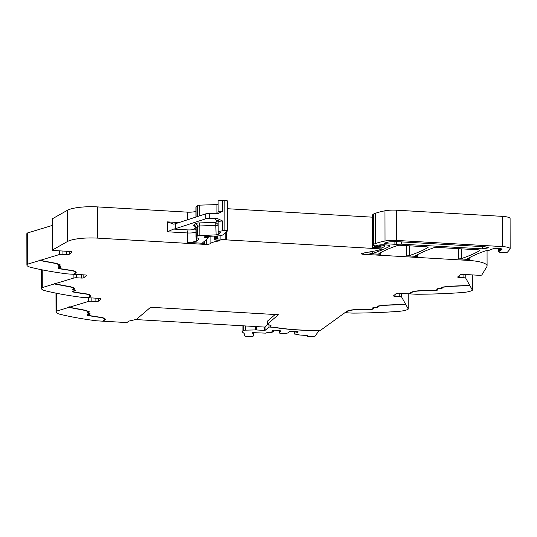 <?xml version="1.0" encoding="UTF-8"?>
<svg xmlns="http://www.w3.org/2000/svg" width="537" height="537" viewBox="0 0 537 537"><rect width="100%" height="100%" fill="white"/><g stroke="black" fill="none" stroke-linecap="round" stroke-linejoin="round"><path stroke-width="0.81" d="M104.171 318.246A10.686 2.417 179.9 0 1 104.534 318.871L104.54 319.367A10.686 2.417 179.9 0 1 104.178 319.985L102.795 321.173L97.727 320.878A10.176 2.302 -0.1 0 1 95.177 320.636A152.615 34.489 179.9 0 1 60.03 314.273A15.264 3.45 179.9 0 1 56.016 311.95A15.264 3.45 179.9 0 1 56.271 311.319A3.054 0.691 -0.1 0 1 56.835 311.03L56.801 293.323M95.888 298.169L95.895 301.499L91.162 301.223A2.544 0.577 -0.1 0 0 88.471 301.438L69.286 307.251L69.286 306.755L68.83 307.392L56.835 311.03M88.974 297.767L90.357 296.082L88.974 297.767L99.546 298.384A2.034 0.463 179.9 0 1 101.057 298.82A2.034 0.463 179.9 0 1 100.99 298.941L98.385 301.17A2.034 0.463 179.9 0 1 95.895 301.499M41.685 269.762L41.718 287.872A15.264 3.45 179.9 0 0 41.463 288.497A15.264 3.45 179.9 0 0 45.47 290.819A152.615 34.489 179.9 0 0 80.617 297.189A10.176 2.302 -0.1 0 0 83.168 297.424L88.236 297.72L88.974 297.27M41.718 287.872A3.054 0.691 -0.1 0 1 42.275 287.584L42.242 269.869M81.329 274.716L81.335 278.052L76.603 277.777A2.544 0.577 -0.1 0 0 73.918 277.991L54.734 283.805L54.734 283.308L54.277 283.945L42.275 287.584M74.415 274.313L75.804 272.635L74.415 274.313L84.987 274.931A2.034 0.463 179.9 0 1 86.504 275.374A2.034 0.463 179.9 0 1 86.437 275.494L83.826 277.716A2.034 0.463 179.9 0 1 81.335 278.052M26.904 265.05L26.85 233.83A15.264 3.45 179.9 0 1 27.105 233.199L27.159 264.419A15.264 3.45 179.9 0 0 26.904 265.05A15.264 3.45 179.9 0 0 30.918 267.372A152.615 34.489 179.9 0 0 66.064 273.742A10.176 2.302 -0.1 0 0 68.608 273.977L73.676 274.273L75.066 273.091A10.686 2.417 179.9 0 0 75.422 272.467A10.686 2.417 179.9 0 0 74.677 271.581A10.686 2.417 179.9 0 0 70.401 270.426A137.868 31.159 179.9 0 1 59.506 268.742A3.813 0.859 179.9 0 1 58.016 268.057A3.813 0.859 179.9 0 1 58.902 267.507L59.788 267.265A2.034 0.463 179.9 0 0 60.258 266.97A2.034 0.463 179.9 0 0 59.983 266.735L58.654 266.224A3.564 0.805 179.9 0 1 58.177 265.822A3.564 0.805 179.9 0 1 58.815 265.359L59.124 265.258A2.034 0.463 179.9 0 0 59.486 264.996A2.034 0.463 179.9 0 0 59.184 264.754L55.72 263.486L39.718 260.492L27.716 264.13L27.662 232.91L52.411 225.406M27.159 264.419A3.054 0.691 -0.1 0 1 27.716 264.13M27.105 233.199A3.054 0.691 -0.1 0 1 27.662 232.91M58.936 265.318A2.799 0.631 179.9 0 0 58.936 265.325L58.936 265.822A2.799 0.631 179.9 0 1 59.439 265.459L59.748 265.352A2.799 0.631 179.9 0 0 60.251 264.989A2.799 0.631 179.9 0 0 59.835 264.66L56.304 263.372L40.168 260.358L40.168 259.861L39.718 260.492M40.168 260.358L59.359 254.538A2.544 0.577 -0.1 0 1 62.044 254.323L66.783 254.598A2.034 0.463 179.9 0 0 69.266 254.27L71.877 252.041A2.034 0.463 179.9 0 0 71.945 251.927A2.034 0.463 179.9 0 0 70.434 251.484L53.969 250.524A2.034 0.463 -0.1 0 1 52.458 250.081A2.034 0.463 -0.1 0 1 52.606 249.913L67.333 241.583A25.434 5.746 -0.1 0 1 97.465 238.119L204.825 244.375L204.825 240.925M52.458 250.081L52.404 218.861A2.034 0.463 -0.1 0 1 52.545 218.693L67.279 210.363A25.434 5.746 -0.1 0 1 97.412 206.899L187.319 212.142A7.632 1.725 179.9 0 0 195.958 211.289M207.302 236.213L207.309 237.723L208.161 238.072L202.771 242.67A2.544 0.577 179.9 0 0 202.691 242.818A2.544 0.577 179.9 0 0 202.872 243.033A2.544 0.577 179.9 0 0 204.57 243.368L187.373 242.368L191.313 242.362L196.703 241.126L199.18 239.012L196.092 237.166L197.697 235.797L216.096 234.85L218.21 234.427L220.465 232.501L218.17 231.454L224.902 230.487A2.544 0.577 -0.1 0 1 227.319 231.058A2.544 0.577 -0.1 0 1 227.238 231.205L223.13 234.709A7.632 1.725 -0.1 0 1 216.767 235.991L204.865 236.475A2.544 0.577 -0.1 0 1 204.879 236.542A2.544 0.577 -0.1 0 1 204.792 236.689L204.516 236.924A2.544 0.577 -0.1 0 1 204.12 237.112L204.778 237.555L204.778 236.703M216.055 213.558L216.042 204.624L199.764 205.141A2.544 0.577 179.9 0 0 197.643 205.57L196.039 206.94A2.544 0.577 179.9 0 0 195.951 207.087L195.971 217.035M216.042 204.624A2.544 0.577 179.9 0 0 218.123 204.228M227.319 231.058L227.265 200.831A2.544 0.577 -0.1 0 0 224.849 200.261L222.654 200.241A4.323 0.98 179.9 0 0 218.116 201.221L218.136 212.122A4.323 0.98 179.9 0 1 218.358 211.813A4.323 0.98 179.9 0 1 222.674 211.142L218.371 213.464L209.725 213.491A5.088 1.148 179.9 0 0 205.295 213.995L205.302 218.948A5.088 1.148 179.9 0 1 209.732 218.452L217.357 218.525L222.694 221.049L222.707 230.467M207.309 237.723L204.778 237.555M204.825 244.375A4.578 1.034 -0.1 0 0 206.349 244.409L206.342 239.63M206.349 244.409A4.276 0.967 179.9 0 0 210.101 243.684A20.352 4.598 179.9 0 1 219.365 240.898L220.049 240.623L219.344 240.354A8.183 1.846 179.9 0 0 216.156 240.126L214.659 239.831L215.384 239.18L217.552 238.965A5.122 1.155 179.9 0 1 220.096 239.113L225.245 239.77A5.101 1.155 179.9 0 0 226.473 239.885L381.955 248.946L381.948 247.953L372.671 247.416A1.524 0.342 179.9 0 0 374.323 247.268A1.524 0.342 179.9 0 0 374.591 247.074A1.524 0.342 179.9 0 0 374.578 247.04A2.544 0.577 -0.1 0 1 374.571 246.986A2.544 0.577 -0.1 0 1 374.651 246.839L374.651 245.751M372.255 217.163L227.279 208.712M375.007 245.798L374.651 246.839M375.007 246.537L376.457 246.329L376.457 245.886M381.888 244.791L381.888 245.852L380.76 246.295L376.457 246.329M381.888 245.852L383.317 245.711L383.317 244.791M384.062 244.818L384.062 245.758L383.317 245.711M384.062 245.758L384.821 245.98L383.948 246.752A27.978 6.323 179.9 0 1 382.398 247.745A27.978 6.323 179.9 0 1 381.948 247.953M395.057 294.545L395.057 296.337A2.034 0.463 179.9 0 1 393.547 295.894A2.034 0.463 179.9 0 1 393.614 295.773L396.219 293.551A2.034 0.463 179.9 0 1 398.709 293.215L409.281 293.833L410.671 292.652A11.445 2.584 179.9 0 1 421.276 290.712A137.103 30.985 179.9 0 0 434.413 290.43A3.054 0.691 179.9 0 0 437.051 289.738A3.054 0.691 179.9 0 0 437.004 289.618L436.756 289.309A2.799 0.631 179.9 0 1 436.715 289.201A2.799 0.631 179.9 0 1 438.105 288.651L440.394 288.349A2.799 0.631 179.9 0 0 441.783 287.798A2.799 0.631 179.9 0 0 441.776 287.745L441.723 287.617A2.799 0.631 179.9 0 1 441.716 287.563A2.799 0.631 179.9 0 1 443.173 287.006L449.073 286.268L469.761 285.395L465.78 278.233A2.544 0.577 -0.1 0 0 463.908 277.75L459.175 277.475A2.034 0.463 179.9 0 1 457.665 277.032A2.034 0.463 179.9 0 1 457.732 276.911L460.343 274.689A2.034 0.463 179.9 0 1 462.827 274.353L479.293 275.313A2.034 0.463 -0.1 0 0 481.83 274.931L486.844 266.708A25.434 5.746 179.9 0 0 487.086 265.916A25.434 5.746 179.9 0 0 468.17 260.391L363.22 254.276A2.544 0.577 -0.1 0 1 361.327 253.726A2.544 0.577 -0.1 0 1 362.287 253.269L374.329 251.088A27.978 6.323 179.9 0 0 381.955 248.946M369.953 251.88L369.959 253.679L380.74 254.31A2.544 0.577 179.9 0 1 379.035 253.967A2.544 0.577 179.9 0 1 378.853 253.753A2.544 0.577 179.9 0 1 379.021 253.545A178.056 40.241 -0.1 0 1 397.501 245.51A2.544 0.577 -0.1 0 1 400.26 245.275L426.197 246.785A2.544 0.577 -0.1 0 1 428.09 247.335A2.544 0.577 -0.1 0 1 427.915 247.544A178.056 40.241 -0.1 0 1 409.395 255.578A2.544 0.577 179.9 0 1 408.865 255.706A2.544 0.577 179.9 0 1 406.637 255.813L417.43 256.444A2.544 0.577 179.9 0 1 415.725 256.109A2.544 0.577 179.9 0 1 415.537 255.894A2.544 0.577 179.9 0 1 415.705 255.686A178.056 40.241 -0.1 0 1 434.158 247.651A2.544 0.577 -0.1 0 1 436.917 247.409L478.071 249.812A2.544 0.577 -0.1 0 1 479.964 250.363A2.544 0.577 -0.1 0 1 479.796 250.571A178.056 40.241 -0.1 0 1 461.323 258.606A2.544 0.577 179.9 0 1 460.793 258.733A2.544 0.577 179.9 0 1 458.564 258.841L468.163 259.405L468.17 260.391M369.959 253.679A2.544 0.577 179.9 0 0 372.188 253.571A2.544 0.577 179.9 0 0 372.718 253.437A178.056 40.241 -0.1 0 0 389.338 246.483L389.338 245.584M372.289 215.129L373.255 214.189L373.309 244.416L372.309 245.302L375.45 245.859L377.92 245.288A6.108 1.383 -0.1 0 1 384.197 244.825L385.955 244.926A5.088 1.148 -0.1 0 1 389.734 246.033A5.088 1.148 -0.1 0 1 389.338 246.483M373.255 214.189A2.551 0.577 -0.1 0 1 373.463 214.068A48.337 10.921 -0.1 0 1 375.437 213.29A48.33 10.921 179.9 0 1 384.969 210.793L385.022 241.026A48.33 10.921 179.9 0 0 375.484 243.523L375.437 213.29M373.309 244.416A2.551 0.577 -0.1 0 1 373.517 244.295A48.337 10.921 -0.1 0 1 375.027 243.691A48.337 10.921 -0.1 0 1 375.484 243.523M499.269 248.55L499.269 251.282L498.47 251.866L501.699 252.853L506.827 252.437A4.578 1.034 179.9 0 0 507.546 252.054L509.962 249.249A10.176 2.302 179.9 0 0 510.15 248.806A10.176 2.302 179.9 0 0 502.585 246.597L396.521 240.415A12.72 2.873 179.9 0 0 385.022 241.026M510.15 248.806L510.096 218.579A10.176 2.302 179.9 0 0 502.531 216.371L396.467 210.189A12.72 2.873 179.9 0 0 384.969 210.793M499.269 251.282A7.632 1.725 179.9 0 0 500.35 250.745L501.914 249.416A3.054 0.691 179.9 0 0 502.014 249.235A3.054 0.691 179.9 0 0 499.746 248.577L496.222 248.369A2.544 0.577 179.9 0 0 493.362 248.644L489.61 250.128A5.088 1.148 179.9 0 1 487.234 250.611A5.343 1.208 179.9 0 0 484.978 251.034A5.343 1.208 179.9 0 0 484.898 251.061A178.056 40.241 -0.1 0 0 467.626 258.713A2.544 0.577 179.9 0 0 467.452 258.921A2.544 0.577 179.9 0 0 467.64 259.136A2.544 0.577 179.9 0 0 469.083 259.452A25.434 5.746 179.9 0 0 469.888 259.519A25.434 5.746 179.9 0 0 468.163 259.405M469.761 285.395L472.345 290.047A3.054 0.691 -0.1 0 1 472.365 290.134A3.054 0.691 -0.1 0 1 472.198 290.363A15.264 3.45 179.9 0 1 462.451 292.524A152.615 34.489 179.9 0 1 417.826 294.242A10.176 2.302 -0.1 0 1 415.088 294.175L410.02 293.88L411.409 292.692A10.686 2.417 179.9 0 1 421.31 290.886A137.868 31.159 179.9 0 0 434.514 290.598A3.813 0.859 179.9 0 0 437.809 289.738A3.813 0.859 179.9 0 0 437.749 289.591L437.507 289.282A2.034 0.463 179.9 0 1 437.474 289.201A2.034 0.463 179.9 0 1 438.487 288.799L440.776 288.497A3.564 0.805 179.9 0 0 442.548 287.798A3.564 0.805 179.9 0 0 442.535 287.725L442.488 287.604A2.034 0.463 179.9 0 1 442.475 287.563A2.034 0.463 179.9 0 1 443.535 287.154L449.335 286.429L469.855 285.57M409.825 293.37L410.02 293.88M395.057 296.337L399.79 296.612A2.544 0.577 -0.1 0 1 401.663 297.095L408.227 308.909A3.054 0.691 -0.1 0 1 408.248 308.997A3.054 0.691 -0.1 0 1 408.08 309.225A15.264 3.45 179.9 0 1 398.326 311.386A152.615 34.489 -0.1 0 1 353.708 313.105A10.176 2.302 -0.1 0 1 350.97 313.037L345.902 312.742L347.285 311.554A10.686 2.417 179.9 0 1 357.192 309.748A137.868 31.159 179.9 0 0 370.396 309.46A3.813 0.859 179.9 0 0 373.692 308.6A3.813 0.859 179.9 0 0 373.631 308.453L373.39 308.144A2.034 0.463 179.9 0 1 373.356 308.063A2.034 0.463 179.9 0 1 374.37 307.661L376.659 307.359A3.564 0.805 179.9 0 0 378.431 306.661A3.564 0.805 179.9 0 0 378.417 306.587L378.363 306.466A2.034 0.463 179.9 0 1 378.357 306.426A2.034 0.463 179.9 0 1 379.417 306.016L385.21 305.291L405.737 304.432M347.291 311.057A10.686 2.417 179.9 0 0 347.285 311.064L345.902 312.742M275.186 314.528L267.507 321.079L267.513 324.053L271.064 325.758L270.178 326.523A2.034 0.463 -0.1 0 0 270.111 326.644A2.034 0.463 -0.1 0 0 271.628 327.087L272.501 327.134A7.632 1.725 179.9 0 1 274.984 327.395A74.784 16.902 179.9 0 0 318.944 330.483A2.034 0.463 -0.1 0 0 320.555 330.295L346.553 311.514A11.445 2.584 179.9 0 1 357.159 309.574A137.103 30.985 179.9 0 0 370.288 309.292A3.054 0.691 179.9 0 0 372.926 308.6A3.054 0.691 179.9 0 0 372.879 308.48L372.638 307.949M103.534 321.213L104.916 319.535L103.534 321.213L125.034 322.469A2.034 0.463 -0.1 0 0 127.524 322.14L128.712 321.139L136.405 319.381L150.602 307.265L278.448 314.716L267.513 324.053M104.54 319.367A10.686 2.417 179.9 0 0 103.789 318.481A10.686 2.417 179.9 0 0 99.513 317.327A137.868 31.159 179.9 0 1 88.618 315.635A3.813 0.859 179.9 0 1 87.128 314.957A3.813 0.859 179.9 0 1 88.014 314.4L88.9 314.158A2.034 0.463 179.9 0 0 89.37 313.863A2.034 0.463 179.9 0 0 89.095 313.635L87.773 313.118A3.564 0.805 179.9 0 1 87.289 312.715A3.564 0.805 179.9 0 1 87.927 312.259L88.236 312.151A2.034 0.463 179.9 0 0 88.605 311.89A2.034 0.463 179.9 0 0 88.303 311.648L84.833 310.386L68.83 307.392M104.916 319.535A11.445 2.584 179.9 0 0 105.245 319.119M87.893 314.44A3.054 0.691 179.9 0 0 87.887 314.46L87.893 314.957A3.054 0.691 179.9 0 0 89.082 315.501A137.103 30.985 179.9 0 0 99.916 317.179A11.445 2.584 179.9 0 1 105.299 319.367A11.445 2.584 179.9 0 1 104.916 320.032M89.37 313.803L89.484 313.776A2.799 0.631 179.9 0 0 89.914 313.615M88.048 312.219L88.055 312.715A2.799 0.631 179.9 0 0 88.43 313.031L89.76 313.548A2.799 0.631 179.9 0 1 90.135 313.863A2.799 0.631 179.9 0 1 89.484 314.273L88.598 314.514A3.054 0.691 179.9 0 0 87.893 314.957M88.605 311.843L88.86 311.755A2.799 0.631 179.9 0 0 89.142 311.641M69.286 306.983L68.83 306.896M87.464 312.467A3.564 0.805 179.9 0 0 87.766 312.621L87.773 313.118M87.289 314.709A3.813 0.859 179.9 0 0 87.893 314.977M88.551 311.99L88.867 312.252A2.799 0.631 179.9 0 0 89.364 311.89A2.799 0.631 179.9 0 0 88.947 311.561L85.423 310.272L69.286 307.251M88.759 297.276L89.625 296.538A10.686 2.417 179.9 0 0 89.981 295.914A10.686 2.417 179.9 0 0 89.229 295.028A10.686 2.417 179.9 0 0 84.953 293.88A137.868 31.159 179.9 0 1 74.066 292.188A3.813 0.859 179.9 0 1 72.569 291.51A3.813 0.859 179.9 0 1 73.455 290.953L74.341 290.712A2.034 0.463 179.9 0 0 74.818 290.416A2.034 0.463 179.9 0 0 74.542 290.188L73.213 289.671A3.564 0.805 179.9 0 1 72.73 289.268A3.564 0.805 179.9 0 1 73.368 288.805L73.683 288.705A2.034 0.463 179.9 0 0 74.046 288.443A2.034 0.463 179.9 0 0 73.744 288.201L70.28 286.939L54.277 283.945M89.981 295.914L89.981 295.424A10.686 2.417 179.9 0 0 89.619 294.8M90.357 296.082A11.445 2.584 179.9 0 0 90.693 295.665M73.334 290.987A3.054 0.691 179.9 0 0 73.334 291.014L73.334 291.504A3.054 0.691 179.9 0 0 74.529 292.054A137.103 30.985 179.9 0 0 85.363 293.732A11.445 2.584 179.9 0 1 90.746 295.914A11.445 2.584 179.9 0 1 90.364 296.578M74.818 290.356L74.925 290.329A2.799 0.631 179.9 0 0 75.355 290.168M73.495 288.765A2.799 0.631 179.9 0 0 73.495 288.772L73.213 289.671M74.046 288.396L74.307 288.309A2.799 0.631 179.9 0 0 74.583 288.194M54.734 283.536L54.271 283.449M72.73 291.262A3.813 0.859 179.9 0 0 73.334 291.531M73.334 291.504A3.054 0.691 179.9 0 1 74.046 291.061L74.932 290.819A2.799 0.631 179.9 0 0 75.576 290.416A2.799 0.631 179.9 0 0 75.2 290.101L73.871 289.584A2.799 0.631 179.9 0 1 73.495 289.268A2.799 0.631 179.9 0 1 73.999 288.906L74.307 288.805A2.799 0.631 179.9 0 0 74.811 288.443A2.799 0.631 179.9 0 0 74.395 288.107L70.864 286.818L54.734 283.805M75.422 272.467L75.422 271.97A10.686 2.417 179.9 0 0 75.059 271.353M75.804 272.635A11.445 2.584 179.9 0 0 76.133 272.219M58.775 267.54A3.054 0.691 179.9 0 0 58.775 267.56L58.775 268.057A3.054 0.691 179.9 0 0 59.969 268.601A137.103 30.985 179.9 0 0 70.803 270.286A11.445 2.584 179.9 0 1 76.187 272.467A11.445 2.584 179.9 0 1 75.804 273.132M60.258 266.909L60.372 266.876A2.799 0.631 179.9 0 0 60.795 266.721M59.486 264.942L59.748 264.862A2.799 0.631 179.9 0 0 60.03 264.748M40.168 260.083L39.718 260.002M58.345 265.573A3.564 0.805 179.9 0 0 58.654 265.728L58.654 266.224M58.177 267.809A3.813 0.859 179.9 0 0 58.781 268.077A3.054 0.691 179.9 0 1 59.486 267.614L60.372 267.372A2.799 0.631 179.9 0 0 61.023 266.97A2.799 0.631 179.9 0 0 60.641 266.647L59.318 266.137A2.799 0.631 179.9 0 1 58.936 265.822M220.056 232.252L220.465 232.387M196.361 237.609L196.072 227.748A2.544 0.577 179.9 0 0 195.985 227.896L196.005 237.314M195.992 229.95A2.544 2.396 49.5 0 0 194.226 229.091C193.139 229.749 191.065 230.024 188.004 229.917L173.585 229.077L167.437 231.789L187.353 232.951L187.373 242.368M173.585 229.077A7.632 1.725 179.9 0 0 175.653 228.621L205.302 218.948M205.295 213.995L175.646 223.66A7.632 1.725 179.9 0 1 173.579 224.124L167.423 221.882L179.036 222.56M482.575 248.879L401.562 244.16L394.91 244.281L385.922 243.758L384.029 243.207L388.848 241.912L395.695 241.556L485.052 246.765L488.643 247.819L482.575 248.879L482.568 246.624M437.051 289.738L437.051 289.242A3.054 0.691 179.9 0 0 436.997 289.121L436.89 288.98M410.02 293.383L411.402 292.195A10.686 2.417 179.9 0 0 411.402 292.195L411.409 292.692M437.044 289.765A3.813 0.859 179.9 0 0 437.668 289.477M437.474 289.201L437.474 288.765A2.034 0.463 179.9 0 0 437.507 288.785M441.776 287.745L441.783 287.798A3.564 0.805 179.9 0 0 442.475 287.463M372.638 308.178A2.799 0.631 179.9 0 1 372.597 308.063A2.799 0.631 179.9 0 1 373.987 307.513L376.276 307.211A2.799 0.631 179.9 0 0 377.665 306.661A2.799 0.631 179.9 0 0 377.659 306.607L377.605 306.479A2.799 0.631 179.9 0 1 377.598 306.426A2.799 0.631 179.9 0 1 379.055 305.868L384.955 305.13L405.643 304.257M372.926 308.627A3.813 0.859 179.9 0 0 373.544 308.339M377.665 306.285L377.665 306.661A3.564 0.805 179.9 0 0 378.357 306.325M372.926 308.6L372.926 308.11A3.054 0.691 179.9 0 0 372.879 307.99L372.765 307.842M88.551 312.353A2.799 0.631 179.9 0 0 88.055 312.715M270.178 326.523L270.178 325.328M274.333 327.302L274.333 327.456A7.632 1.725 179.9 0 0 271.85 327.201L269.003 327.033L265.03 330.43L256.283 329.953A2.41 0.544 179.9 0 0 255.451 329.933L245.671 330.148A2.799 0.631 179.9 0 0 243.214 330.624L242.066 331.604A2.799 0.631 179.9 0 0 241.972 331.738A2.806 0.631 179.9 0 0 241.972 331.765A2.806 0.631 179.9 0 0 242.16 331.994A40.443 9.142 179.9 0 1 242.375 332.121L242.751 332.363A40.443 9.142 179.9 0 1 243.06 332.578L243.382 332.819A40.443 9.142 179.9 0 1 243.637 333.034L243.905 333.282A40.443 9.142 179.9 0 1 244.107 333.497L244.624 334.222A40.443 9.142 179.9 0 1 244.724 334.444L244.818 334.699A40.443 9.142 179.9 0 1 244.872 334.92L244.899 335.403A40.443 9.142 179.9 0 0 244.906 335.296A40.443 9.142 179.9 0 0 244.899 335.175M244.899 335.403L244.859 335.746A40.443 9.142 179.9 0 0 244.872 335.659M244.859 335.746A4.323 0.98 179.9 0 0 244.852 335.793A4.323 0.98 179.9 0 0 249.074 336.759A4.323 0.98 179.9 0 0 253.498 335.826A49.089 11.096 179.9 0 0 253.551 335.283A49.089 11.096 179.9 0 0 252.108 332.618L265.486 333.135L267.191 332.578L270.903 332.712L273.286 331.745L271.756 331.148L272.635 330.396L274.501 330.148L280.992 330.886L279.294 332.329L279.294 330.43M297.679 334.356L297.679 334.833L298.169 334.383L294.632 334.095L294.417 333.215L297.323 332.638L298.203 331.886L297.122 331.463L289.846 331.396L288.147 332.846L285.469 333.645L279.891 333.316L279.294 332.329M297.679 334.833L307.224 335.565L307.177 335.92A2.41 0.544 179.9 0 0 307.177 335.94A2.41 0.544 179.9 0 0 309.701 336.477A20.218 4.571 179.9 0 0 313.689 336.337A2.41 0.544 179.9 0 0 315.494 335.867A193.448 43.719 179.9 0 1 318.636 331.524A4.33 0.98 179.9 0 0 318.73 331.316A4.33 0.98 179.9 0 0 318.716 331.235A4.33 0.98 179.9 0 0 318.696 331.195A2.544 0.577 179.9 0 0 318.723 331.114A2.544 0.577 179.9 0 0 316.233 330.544A74.784 16.902 179.9 0 1 313.326 330.524A74.784 16.902 179.9 0 1 274.333 327.456M265.023 326.744L265.03 330.43M273.286 331.745L273.286 330.309M297.323 332.638L297.323 331.544M294.679 332.987L294.679 331.322M294.417 333.215L294.417 331.309M269.003 327.033L269.003 324.764M135.646 319.555L264.627 327.073L267.936 324.254M216.096 234.85L215.733 222.385L199.455 222.909A5.088 1.148 179.9 0 0 195.213 223.761A2.544 2.396 -130.5 0 1 197.676 226.379L197.697 235.797M56.244 293.209L56.271 311.319M88.471 301.438L88.464 297.525M91.162 301.223L91.156 297.894M73.918 277.991L73.911 274.078M76.603 277.777L76.596 274.441M59.359 254.538L59.352 250.839M62.044 254.323L62.044 250.994M66.776 251.269L66.783 254.598M52.606 249.913L52.545 218.693M67.333 241.583L67.279 210.363M97.465 238.119L97.412 206.899M204.57 243.368L204.563 241.147M167.437 231.789L167.423 221.882M187.319 212.142L187.332 219.855M196.039 206.94L196.052 217.008M198.73 216.136A2.544 0.577 179.9 0 0 197.663 216.471L197.663 216.471A2.544 2.396 49.5 0 0 197.663 216.471L197.643 205.57M199.764 205.141L199.777 215.793M222.654 200.241L222.674 211.142M209.732 218.452L209.725 213.491M224.849 200.261L224.902 230.487M210.088 236.199L210.101 243.684M219.365 240.354L219.365 240.898M214.699 236.058L214.706 239.757M215.377 236.032L215.384 239.18M216.599 235.991L216.606 238.965M217.545 235.958L217.552 238.965M220.089 235.696L220.096 239.113M225.231 232.917L225.245 239.77M226.46 231.87L226.473 239.885M372.665 245.476L372.671 247.416M379.437 244.993L379.444 246.436M380.76 246.295L380.76 244.852M363.22 254.276L363.213 253.102M458.564 258.841L458.544 248.671M417.424 254.713L417.43 256.444M406.637 255.813L406.616 245.644M380.74 252.578L380.74 254.31M372.712 251.383L372.718 253.437M372.342 245.241L372.289 215.015M373.517 244.295L373.463 214.068M396.467 210.189L396.521 240.415M502.585 246.597L502.531 216.371M500.35 248.624L500.35 250.745M501.914 249.416L501.914 249.061M469.083 257.881L469.083 259.452M469.888 259.519A25.434 5.746 179.9 0 0 469.935 259.519L469.935 257.418M459.175 277.475L459.175 275.682M463.908 277.75L463.908 274.42M465.78 278.233L465.774 274.528M472.345 290.047L472.318 274.91L472.365 290.134M399.79 296.612L399.783 293.283M401.663 297.095L401.656 293.39M408.227 308.909L408.201 293.773M479.796 250.571L479.796 250.155M461.31 248.832L461.323 258.606M409.382 245.805L409.395 255.578M427.915 247.544L427.915 247.127M98.378 298.31L98.385 301.17M83.819 274.863L83.826 277.716M69.266 251.417L69.266 254.27M188.004 229.917L187.353 232.951A7.632 1.725 179.9 0 0 195.998 232.105M196.696 237.737L196.703 241.126M175.646 223.66L175.653 228.621M194.226 229.091L195.971 227.601M195.213 223.761L193.609 225.131A5.088 1.148 179.9 0 0 194.152 226.01L195.522 226.527M218.156 224.56L215.733 222.385L217.693 220.714M217.733 220.68C215.76 220.224 215.169 219.687 215.961 219.069L217.357 218.525M222.694 221.049A4.323 0.98 179.9 0 0 218.378 221.721A4.323 0.98 179.9 0 0 218.15 222.036L218.17 231.454M347.285 311.064L347.285 311.554M89.095 313.293L89.095 313.635M89.484 313.776L89.484 314.273M88.86 311.755L88.867 312.252M372.879 307.99L372.879 308.48M436.997 289.121L437.004 289.618M59.748 264.862L59.748 265.352M59.439 265.459L59.439 265.097M60.372 266.876L60.372 267.372M74.307 288.309L74.307 288.805M73.999 288.906L73.999 288.544M74.925 290.329L74.932 290.819M74.542 289.846L74.542 290.188M59.983 266.392L59.983 266.735M193.609 225.131A2.544 2.396 -130.5 0 1 196.072 227.748L197.676 226.379A2.544 0.577 179.9 0 1 199.798 225.956L199.818 235.374M218.156 225.037A2.544 0.577 179.9 0 1 217.418 225.292A2.544 0.577 179.9 0 1 216.075 225.433L199.798 225.956L199.455 222.909M218.21 231.588L218.21 234.427M194.152 226.01L195.059 226.111M385.915 242.529L385.922 243.758M394.903 241.522L394.91 244.281M396.568 241.61L396.575 244.254M401.562 241.898L401.562 244.16M264.58 327.073L264.587 330.436M256.283 329.953L256.277 326.59M255.444 326.543L255.451 329.933M245.671 330.148L245.664 325.972M243.207 325.825L243.214 330.624M242.066 331.604L242.053 325.758M297.713 334.773L297.713 334.356M55.982 293.155L56.016 311.95M41.43 269.708L41.463 288.497M208.202 237.998L208.202 236.26M214.652 236.058L214.659 239.831M374.571 246.986L374.564 245.738M384.821 245.98L384.821 244.859M372.309 245.302L372.255 215.069M498.464 248.503L498.47 251.866M487.059 250.631L487.086 265.916M408.248 308.997L408.221 293.773M217.371 213.746L218.136 212.122M89.37 313.4L89.37 313.863M88.605 311.433L88.605 311.89M74.818 289.946L74.818 290.416M74.046 287.98L74.046 288.443M60.258 266.5L60.258 266.97M59.486 264.533L59.486 264.996M195.985 227.896L195.025 226.097M218.15 222.036L217.344 220.398L218.438 220.707M373.356 307.627L373.356 308.063M270.111 326.644L270.111 325.294M244.516 334.202L244.516 334.564M244.637 334.652L244.637 335.531M253.545 332.437L253.551 335.283M318.73 330.483L318.73 331.316M318.716 330.483L318.723 331.114"/></g></svg>
